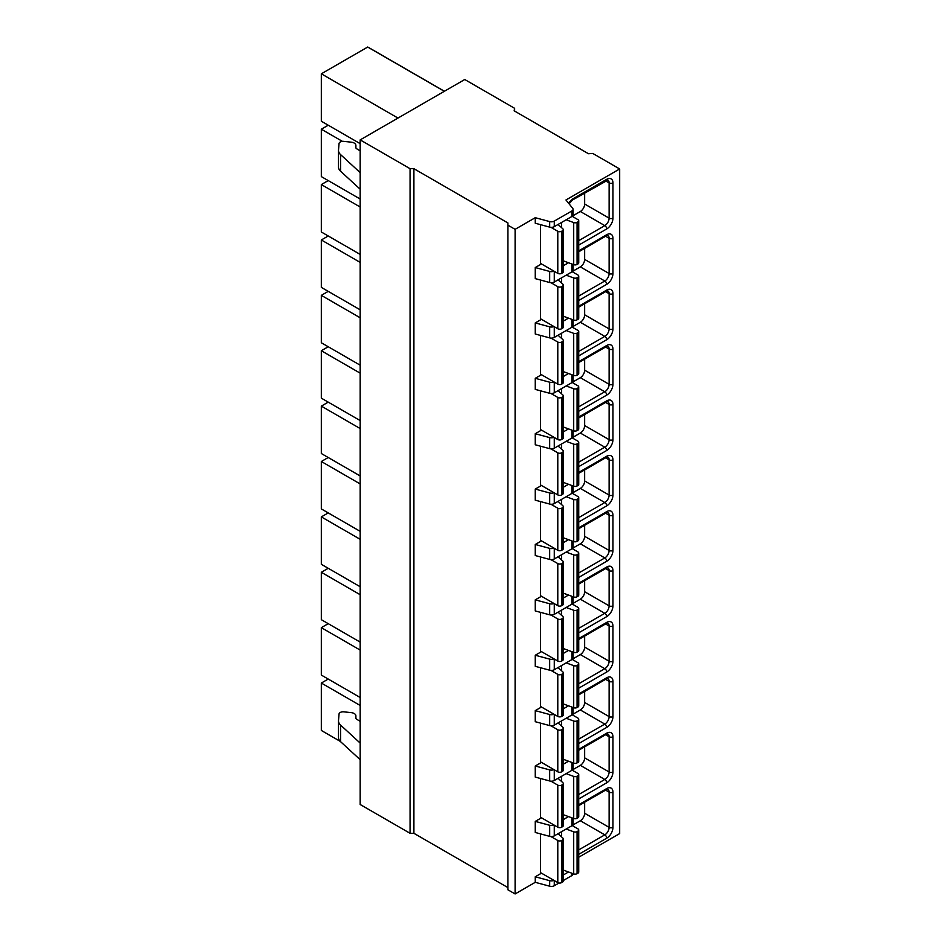 <?xml version="1.0" encoding="UTF-8"?>
<svg xmlns="http://www.w3.org/2000/svg" width="941" height="941" viewBox="0 0 941 941"><rect width="100%" height="100%" fill="white"/><g stroke="black" fill="none" stroke-linecap="round" stroke-linejoin="round"><path stroke-width="1.41" d="M514.633 111.085L514.633 108.321L464.748 79.514L360.18 139.891L360.18 804.508L410.064 833.303L413.899 833.303L507.917 887.586M360.18 139.891L410.064 168.686L413.899 168.686L507.917 222.958L507.917 889.798L515.103 893.95L535.253 882.317L549.673 886.199A4.07 2.353 0 0 0 554.273 885.74L559.013 882.999M563.283 880.529L571.869 875.577A4.07 2.353 0 0 0 573.057 873.918L573.057 873.648M578.739 857.216L619.672 833.585L619.672 168.968L592.806 153.454L588.49 153.736L514.151 110.815L514.633 108.321M535.253 882.317L535.253 876.777L541.487 873.177M515.103 893.95L515.103 229.333L535.253 217.7L549.673 221.582A4.07 2.353 0 0 0 554.273 221.111L571.869 210.96A4.07 2.353 0 0 0 573.057 209.302A4.07 2.353 0 0 0 572.681 208.302L565.953 199.974L619.672 168.968M573.057 209.302L573.057 214.842A4.07 2.353 0 0 1 571.869 216.501L554.273 226.652A4.07 2.353 0 0 1 549.673 227.122L535.253 223.24L535.253 217.7M573.057 762.88L573.057 768.691A4.07 2.353 0 0 1 571.869 770.35L554.273 780.501A4.07 2.353 0 0 1 549.673 780.971L535.253 777.09L535.253 766.009L541.487 762.41M573.057 707.503L573.057 713.302A4.07 2.353 0 0 1 571.869 714.96L554.273 725.123A4.07 2.353 0 0 1 549.673 725.582L535.253 721.7L535.253 710.631L541.487 707.032M573.057 652.113L573.057 657.912A4.07 2.353 0 0 1 571.869 659.582L554.273 669.733A4.07 2.353 0 0 1 549.673 670.204L535.253 666.322L535.253 655.242L541.487 651.643M573.057 596.723L573.057 602.534A4.07 2.353 0 0 1 571.869 604.193L554.273 614.344A4.07 2.353 0 0 1 549.673 614.814L535.253 610.932L535.253 599.852L541.487 596.253M573.057 541.346L573.057 547.144A4.07 2.353 0 0 1 571.869 548.815L554.273 558.966A4.07 2.353 0 0 1 549.673 559.436L535.253 555.543L535.253 544.474L541.487 540.875M573.057 485.956L573.057 491.767A4.07 2.353 0 0 1 571.869 493.425L554.273 503.576A4.07 2.353 0 0 1 549.673 504.047L535.253 500.165L535.253 489.085L541.487 485.485M573.057 430.578L573.057 436.377A4.07 2.353 0 0 1 571.869 438.035L554.273 448.198A4.07 2.353 0 0 1 549.673 448.657L535.253 444.775L535.253 433.707L541.487 430.108M573.057 375.188L573.057 380.999A4.07 2.353 0 0 1 571.869 382.658L554.273 392.809A4.07 2.353 0 0 1 549.673 393.279L535.253 389.398L535.253 378.317L541.487 374.718M573.057 319.799L573.057 325.61A4.07 2.353 0 0 1 571.869 327.268L554.273 337.431A4.07 2.353 0 0 1 549.673 337.89L535.253 334.008L535.253 322.928L541.487 319.328M573.057 264.421L573.057 270.22A4.07 2.353 0 0 1 571.869 271.89L554.273 282.041A4.07 2.353 0 0 1 549.673 282.512L535.253 278.618L535.253 267.55L541.487 263.951M550.967 227.334L557.79 231.274L557.79 273.361L540.534 263.398L540.534 224.664M550.967 282.712L557.79 286.652L557.79 328.75L540.534 318.776L540.534 280.042M550.967 338.101L557.79 342.042L557.79 384.128L540.534 374.165L540.534 335.431M550.967 393.491L557.79 397.42L557.79 439.518L540.534 429.543L540.534 390.809M550.967 448.869L557.79 452.809L557.79 494.907L540.534 484.933L540.534 446.199M550.967 504.258L557.79 508.199L557.79 550.285L540.534 540.322L540.534 501.588M550.967 559.636L557.79 563.577L557.79 605.675L540.534 595.7L540.534 556.966M550.967 615.026L557.79 618.966L557.79 661.053L540.534 651.09L540.534 612.356M550.967 670.404L557.79 674.344L557.79 716.442L540.534 706.468L540.534 667.734M550.967 725.793L557.79 729.734L557.79 771.832L540.534 761.857L540.534 723.123M550.967 781.183L557.79 785.123L557.79 827.21L540.534 817.247L540.534 778.513M573.057 818.27L573.057 824.069A4.07 2.353 0 0 1 571.869 825.739L554.273 835.89A4.07 2.353 0 0 1 549.673 836.361L535.253 832.467L535.253 821.399L541.487 817.8M550.967 836.561L557.79 840.501L557.79 882.599L540.534 872.625L540.534 833.891M535.253 267.55L549.673 271.431A4.07 2.353 0 0 0 553.943 271.137M535.253 322.928L549.673 326.821A4.07 2.353 0 0 0 553.943 326.527M535.253 378.317L549.673 382.199A4.07 2.353 0 0 0 553.943 381.905M535.253 433.707L549.673 437.589A4.07 2.353 0 0 0 553.943 437.294M535.253 489.085L549.673 492.966A4.07 2.353 0 0 0 553.943 492.672M535.253 544.474L549.673 548.356A4.07 2.353 0 0 0 553.943 548.062M535.253 599.852L549.673 603.746A4.07 2.353 0 0 0 553.943 603.452M535.253 655.242L549.673 659.123A4.07 2.353 0 0 0 553.943 658.829M535.253 710.631L549.673 714.513A4.07 2.353 0 0 0 553.943 714.219M535.253 766.009L549.673 769.891A4.07 2.353 0 0 0 553.943 769.597M535.253 821.399L549.673 825.281A4.07 2.353 0 0 0 553.943 824.986M535.253 876.777L549.673 880.67A4.07 2.353 0 0 0 553.943 880.376M507.917 225.181L515.103 229.333M563.283 265.762L568.505 262.751M563.283 321.152L568.505 318.129M563.283 376.529L568.505 373.518M563.283 431.919L568.505 428.896M563.283 487.297L568.505 484.286M563.283 542.686L568.505 539.675M563.283 598.076L568.505 595.053M563.283 653.454L568.505 650.443M563.283 708.844L568.505 705.821M563.283 764.221L568.505 761.21M563.283 819.611L568.505 816.6M563.283 875.001L568.505 871.978M413.899 833.303L413.899 168.686M410.064 833.303L410.064 168.686M566.164 219.794L573.704 222.57A2.717 1.564 0 0 0 577.08 222.347L577.939 221.853A2.717 1.564 0 0 0 578.739 220.747A2.717 1.564 0 0 0 577.939 219.641L572.163 216.301M557.79 231.274A2.717 1.564 0 0 0 561.636 231.274L562.495 230.768A2.717 1.564 0 0 0 563.283 229.663A2.717 1.564 0 0 0 562.859 228.828L558.06 224.476M557.79 273.361A2.717 1.564 0 0 0 561.636 273.361L562.495 272.866A2.717 1.564 0 0 0 563.283 271.761L563.283 229.663M563.283 260.833L573.704 264.656A2.717 1.564 0 0 0 577.08 264.445L577.939 263.951A2.717 1.564 0 0 0 578.739 262.845L578.739 220.747M572.504 216.018L580.338 211.502A6.105 3.529 120 0 0 584.655 204.021L584.655 192.976M566.164 275.184L573.704 277.948A2.717 1.564 0 0 0 577.08 277.736L577.939 277.242A2.717 1.564 0 0 0 578.739 276.136A2.717 1.564 0 0 0 577.939 275.019L572.163 271.69M557.79 286.652A2.717 1.564 0 0 0 561.636 286.652L562.495 286.158A2.717 1.564 0 0 0 563.283 285.052A2.717 1.564 0 0 0 562.859 284.206L558.06 279.853M557.79 328.75A2.717 1.564 0 0 0 561.636 328.75L562.495 328.256A2.717 1.564 0 0 0 563.283 327.139L563.283 285.052M563.283 316.211L573.704 320.046A2.717 1.564 0 0 0 577.08 319.822L577.939 319.328A2.717 1.564 0 0 0 578.739 318.223L578.739 276.136M572.504 271.408L580.338 266.879A6.105 3.529 120 0 0 584.655 259.41L584.655 248.365M566.164 330.562L573.704 333.337A2.717 1.564 0 0 0 577.08 333.126L577.939 332.62A2.717 1.564 0 0 0 578.739 331.514A2.717 1.564 0 0 0 577.939 330.409L572.163 327.08M557.79 342.042A2.717 1.564 0 0 0 561.636 342.042L562.495 341.548A2.717 1.564 0 0 0 563.283 340.43A2.717 1.564 0 0 0 562.859 339.595L558.06 335.243M557.79 384.128A2.717 1.564 0 0 0 561.636 384.128L562.495 383.634A2.717 1.564 0 0 0 563.283 382.528L563.283 340.43M563.283 371.601L573.704 375.424A2.717 1.564 0 0 0 577.08 375.212L577.939 374.718A2.717 1.564 0 0 0 578.739 373.612L578.739 331.514M572.504 326.786L580.338 322.269A6.105 3.529 120 0 0 584.655 314.788L584.655 303.743M566.164 385.951L573.704 388.715A2.717 1.564 0 0 0 577.08 388.504L577.939 388.01A2.717 1.564 0 0 0 578.739 386.904A2.717 1.564 0 0 0 577.939 385.798L572.163 382.458M557.79 397.42A2.717 1.564 0 0 0 561.636 397.42L562.495 396.926A2.717 1.564 0 0 0 563.283 395.82A2.717 1.564 0 0 0 562.859 394.985L558.06 390.621M557.79 439.518A2.717 1.564 0 0 0 561.636 439.518L562.495 439.024A2.717 1.564 0 0 0 563.283 437.918L563.283 395.82M563.283 426.979L573.704 430.813A2.717 1.564 0 0 0 577.08 430.602L577.939 430.108A2.717 1.564 0 0 0 578.739 428.99L578.739 386.904M572.504 382.175L580.338 377.659A6.105 3.529 120 0 0 584.655 370.178L584.655 359.133M566.164 441.329L573.704 444.105A2.717 1.564 0 0 0 577.08 443.893L577.939 443.399A2.717 1.564 0 0 0 578.739 442.282A2.717 1.564 0 0 0 577.939 441.176L572.163 437.847M557.79 452.809A2.717 1.564 0 0 0 561.636 452.809L562.495 452.315A2.717 1.564 0 0 0 563.283 451.21A2.717 1.564 0 0 0 562.859 450.363L558.06 446.01M557.79 494.907A2.717 1.564 0 0 0 561.636 494.907L562.495 494.401A2.717 1.564 0 0 0 563.283 493.296L563.283 451.21M563.283 482.368L573.704 486.191A2.717 1.564 0 0 0 577.08 485.979L577.939 485.485A2.717 1.564 0 0 0 578.739 484.38L578.739 442.282M572.504 437.565L580.338 433.036A6.105 3.529 120 0 0 584.655 425.555L584.655 414.51M566.164 496.719L573.704 499.495A2.717 1.564 0 0 0 577.08 499.271L577.939 498.777A2.717 1.564 0 0 0 578.739 497.671A2.717 1.564 0 0 0 577.939 496.566L572.163 493.225M557.79 508.199A2.717 1.564 0 0 0 561.636 508.199L562.495 507.693A2.717 1.564 0 0 0 563.283 506.587A2.717 1.564 0 0 0 562.859 505.752L558.06 501.4M557.79 550.285A2.717 1.564 0 0 0 561.636 550.285L562.495 549.791A2.717 1.564 0 0 0 563.283 548.685L563.283 506.587M563.283 537.758L573.704 541.581A2.717 1.564 0 0 0 577.08 541.369L577.939 540.875A2.717 1.564 0 0 0 578.739 539.769L578.739 497.671M572.504 492.943L580.338 488.426A6.105 3.529 120 0 0 584.655 480.945L584.655 469.9M566.164 552.108L573.704 554.872A2.717 1.564 0 0 0 577.08 554.661L577.939 554.167A2.717 1.564 0 0 0 578.739 553.061A2.717 1.564 0 0 0 577.939 551.944L572.163 548.615M557.79 563.577A2.717 1.564 0 0 0 561.636 563.577L562.495 563.083A2.717 1.564 0 0 0 563.283 561.977A2.717 1.564 0 0 0 562.859 561.13L558.06 556.778M557.79 605.675A2.717 1.564 0 0 0 561.636 605.675L562.495 605.181A2.717 1.564 0 0 0 563.283 604.063L563.283 561.977M563.283 593.136L573.704 596.97A2.717 1.564 0 0 0 577.08 596.747L577.939 596.253A2.717 1.564 0 0 0 578.739 595.147L578.739 553.061M572.504 548.332L580.338 543.804A6.105 3.529 120 0 0 584.655 536.335L584.655 525.29M566.164 607.486L573.704 610.262A2.717 1.564 0 0 0 577.08 610.05L577.939 609.545A2.717 1.564 0 0 0 578.739 608.439A2.717 1.564 0 0 0 577.939 607.333L572.163 604.004M557.79 618.966A2.717 1.564 0 0 0 561.636 618.966L562.495 618.472A2.717 1.564 0 0 0 563.283 617.355A2.717 1.564 0 0 0 562.859 616.52L558.06 612.168M557.79 661.053A2.717 1.564 0 0 0 561.636 661.053L562.495 660.558A2.717 1.564 0 0 0 563.283 659.453L563.283 617.355M563.283 648.525L573.704 652.348A2.717 1.564 0 0 0 577.08 652.137L577.939 651.643A2.717 1.564 0 0 0 578.739 650.537L578.739 608.439M572.504 603.71L580.338 599.194A6.105 3.529 120 0 0 584.655 591.713L584.655 580.668M566.164 662.876L573.704 665.64A2.717 1.564 0 0 0 577.08 665.428L577.939 664.934A2.717 1.564 0 0 0 578.739 663.828A2.717 1.564 0 0 0 577.939 662.723L572.163 659.382M557.79 674.344A2.717 1.564 0 0 0 561.636 674.344L562.495 673.85A2.717 1.564 0 0 0 563.283 672.744A2.717 1.564 0 0 0 562.859 671.909L558.06 667.545M557.79 716.442A2.717 1.564 0 0 0 561.636 716.442L562.495 715.948A2.717 1.564 0 0 0 563.283 714.842L563.283 672.744M563.283 703.903L573.704 707.738A2.717 1.564 0 0 0 577.08 707.526L577.939 707.032A2.717 1.564 0 0 0 578.739 705.915L578.739 663.828M572.504 659.1L580.338 654.583A6.105 3.529 120 0 0 584.655 647.102L584.655 636.057M566.164 718.254L573.704 721.029A2.717 1.564 0 0 0 577.08 720.818L577.939 720.324A2.717 1.564 0 0 0 578.739 719.206A2.717 1.564 0 0 0 577.939 718.101L572.163 714.772M557.79 729.734A2.717 1.564 0 0 0 561.636 729.734L562.495 729.24A2.717 1.564 0 0 0 563.283 728.134A2.717 1.564 0 0 0 562.859 727.287L558.06 722.935M557.79 771.832A2.717 1.564 0 0 0 561.636 771.832L562.495 771.326A2.717 1.564 0 0 0 563.283 770.22L563.283 728.134M563.283 759.293L573.704 763.116A2.717 1.564 0 0 0 577.08 762.904L577.939 762.41A2.717 1.564 0 0 0 578.739 761.304L578.739 719.206M572.504 714.49L580.338 709.961A6.105 3.529 120 0 0 584.655 702.48L584.655 691.435M566.164 773.643L573.704 776.419A2.717 1.564 0 0 0 577.08 776.196L577.939 775.702A2.717 1.564 0 0 0 578.739 774.596A2.717 1.564 0 0 0 577.939 773.49L572.163 770.15M557.79 785.123A2.717 1.564 0 0 0 561.636 785.123L562.495 784.618A2.717 1.564 0 0 0 563.283 783.512A2.717 1.564 0 0 0 562.859 782.677L558.06 778.325M557.79 827.21A2.717 1.564 0 0 0 561.636 827.21L562.495 826.716A2.717 1.564 0 0 0 563.283 825.61L563.283 783.512M563.283 814.683L573.704 818.505A2.717 1.564 0 0 0 577.08 818.294L577.939 817.8A2.717 1.564 0 0 0 578.739 816.694L578.739 774.596M572.504 769.867L580.338 765.351A6.105 3.529 120 0 0 584.655 757.87L584.655 746.825M566.164 829.021L573.704 831.797A2.717 1.564 0 0 0 577.08 831.585L577.939 831.091A2.717 1.564 0 0 0 578.739 829.986A2.717 1.564 0 0 0 577.939 828.868L572.163 825.539M557.79 840.501A2.717 1.564 0 0 0 561.636 840.501L562.495 840.007A2.717 1.564 0 0 0 563.283 838.902A2.717 1.564 0 0 0 562.859 838.055L558.06 833.702M557.79 882.599A2.717 1.564 0 0 0 561.636 882.599L562.495 882.105A2.717 1.564 0 0 0 563.283 880.988L563.283 838.902M563.283 870.06L573.704 873.895A2.717 1.564 0 0 0 577.08 873.671L577.939 873.177A2.717 1.564 0 0 0 578.739 872.072L578.739 829.986M572.504 825.257L580.338 820.728A6.105 3.529 120 0 0 584.655 813.259L584.655 802.214M340.289 741.402L321.328 730.451L321.328 683.048L360.18 705.479M360.18 650.09L321.328 627.659L321.328 675.073L360.18 697.504M360.18 594.712L321.328 572.281L321.328 619.684L360.18 642.115M360.18 539.322L321.328 516.891L321.328 564.306L360.18 586.737M360.18 483.933L321.328 461.502L321.328 508.916L360.18 531.347M360.18 428.555L321.328 406.124L321.328 453.527L360.18 475.958M360.18 373.165L321.328 350.734L321.328 398.149L360.18 420.58M360.18 317.787L321.328 295.356L321.328 342.759L360.18 365.19M360.18 262.398L321.328 239.967L321.328 287.381L360.18 309.812M360.18 207.008L321.328 184.577L321.328 231.992L360.18 254.423M342.418 141.373L321.328 129.199L321.328 176.602L360.18 199.033M397.972 118.06L321.328 73.81L321.328 121.224L360.18 143.655M321.328 683.048L328.233 679.061M321.328 627.659L328.233 623.671M321.328 572.281L328.233 568.293M321.328 516.891L328.233 512.904M321.328 461.502L328.233 457.514M321.328 406.124L328.233 402.136M321.328 350.734L328.233 346.747M321.328 295.356L328.233 291.369M321.328 239.967L328.233 235.979M321.328 184.577L328.233 180.59M321.328 129.199L328.233 125.212M321.328 73.81L367.684 47.05L444.328 91.301M367.684 47.05A38.663 22.325 -60 0 1 368.966 47.697L444.411 91.253M360.18 150.925L356.792 148.831A4.07 2.353 180 0 1 355.698 147.231A4.07 2.353 180 0 1 355.71 147.055L355.886 145.643A5.693 3.293 0 0 0 355.898 145.408A5.693 3.293 0 0 0 351.24 142.173L343.853 141.373A4.07 2.353 0 0 0 339.042 143.573L338.513 150.054A13.562 7.834 0 0 0 338.501 150.431A13.562 7.834 0 0 0 340.571 154.595L360.18 172.626M338.513 166.675A13.562 7.834 0 0 0 338.501 167.051A13.562 7.834 0 0 0 340.571 171.215L360.18 189.235M360.18 759.705L340.571 741.673A13.562 7.834 180 0 1 338.501 737.509L338.501 720.9A13.562 7.834 180 0 1 338.513 720.524L339.042 714.043A4.07 2.353 180 0 1 343.853 711.843L351.24 712.631A5.693 3.293 180 0 1 355.898 715.866A5.693 3.293 180 0 1 355.886 716.113L355.71 717.524A4.07 2.353 0 0 0 355.698 717.689A4.07 2.353 0 0 0 356.792 719.3L360.18 721.394M360.18 743.084L340.571 725.064A13.562 7.834 180 0 1 338.501 720.9M568.717 203.397A8.822 5.093 -60 0 1 573.14 198.704L606.722 179.319A8.822 5.093 -60 0 1 612.956 182.919L612.956 218.147A8.822 5.093 -60 0 1 606.722 228.945L578.739 245.095M578.739 250.859L606.722 234.709A8.822 5.093 -60 0 1 612.956 238.308L612.956 273.525A8.822 5.093 -60 0 1 606.722 284.335L578.739 300.485M578.739 306.248L606.722 290.087A8.822 5.093 -60 0 1 612.956 293.686L612.956 328.915A8.822 5.093 -60 0 1 606.722 339.713L578.739 355.874M578.739 361.626L606.722 345.476A8.822 5.093 -60 0 1 612.956 349.076L612.956 384.304A8.822 5.093 -60 0 1 606.722 395.102L578.739 411.252M578.739 417.016L606.722 400.854A8.822 5.093 -60 0 1 612.956 404.454L612.956 439.682A8.822 5.093 -60 0 1 606.722 450.48L578.739 466.642M578.739 472.406L606.722 456.244A8.822 5.093 -60 0 1 612.956 459.843L612.956 495.072A8.822 5.093 -60 0 1 606.722 505.87L578.739 522.02M578.739 527.783L606.722 511.633A8.822 5.093 -60 0 1 612.956 515.233L612.956 550.45A8.822 5.093 -60 0 1 606.722 561.259L578.739 577.409M578.739 583.173L606.722 567.011A8.822 5.093 -60 0 1 612.956 570.611L612.956 605.839A8.822 5.093 -60 0 1 606.722 616.637L578.739 632.799M578.739 638.551L606.722 622.401A8.822 5.093 -60 0 1 612.956 626L612.956 661.229A8.822 5.093 -60 0 1 606.722 672.027L578.739 688.177M578.739 693.94L606.722 677.779A8.822 5.093 -60 0 1 612.956 681.378L612.956 716.607A8.822 5.093 -60 0 1 606.722 727.405L578.739 743.566M578.739 749.33L606.722 733.168A8.822 5.093 -60 0 1 612.956 736.768L612.956 771.996A8.822 5.093 -60 0 1 606.722 782.794L578.739 798.944M578.739 804.708L606.722 788.558A8.822 5.093 -60 0 1 612.956 792.157L612.956 827.374A8.822 5.093 -60 0 1 606.722 838.184L578.739 854.334M549.673 227.122L549.673 221.582M549.673 282.512L549.673 271.431M549.673 337.89L549.673 326.821M549.673 393.279L549.673 382.199M549.673 448.657L549.673 437.589M549.673 504.047L549.673 492.966M549.673 559.436L549.673 548.356M549.673 614.814L549.673 603.746M549.673 670.204L549.673 659.123M549.673 725.582L549.673 714.513M549.673 780.971L549.673 769.891M549.673 836.361L549.673 825.281M549.673 886.199L549.673 880.67M554.273 226.652L554.273 221.111M554.273 282.041L554.273 271.326M554.273 337.431L554.273 326.715M554.273 392.809L554.273 382.105M554.273 448.198L554.273 437.483M554.273 503.576L554.273 492.872M554.273 558.966L554.273 548.25M554.273 614.344L554.273 603.64M554.273 669.733L554.273 659.029M554.273 725.123L554.273 714.407M554.273 780.501L554.273 769.797M554.273 835.89L554.273 825.175M554.273 885.74L554.273 880.564M571.869 216.501L571.869 210.96M571.869 271.89L571.869 263.986M571.869 327.268L571.869 319.364M571.869 382.658L571.869 374.753M571.869 438.035L571.869 430.131M571.869 493.425L571.869 485.521M571.869 548.815L571.869 540.91M571.869 604.193L571.869 596.288M571.869 659.582L571.869 651.678M571.869 714.96L571.869 707.056M571.869 770.35L571.869 762.445M571.869 825.739L571.869 817.835M571.869 875.577L571.869 873.213M561.636 231.274L561.636 273.361M562.495 230.768L562.495 272.866M561.554 222.452L561.554 227.64M573.704 222.57L573.704 264.656M577.08 222.347L577.08 264.445M577.939 221.853L577.939 263.951M612.956 218.147A2.717 1.564 180 0 1 609.121 218.147A6.105 3.529 -60 0 1 604.804 225.617L578.739 240.673M606.722 228.945A2.717 1.564 -120 0 0 604.804 225.617L580.338 211.502M573.14 198.704A2.717 1.564 60 0 1 572.587 199.951L607.851 180.119A6.105 3.529 -60 0 1 609.121 182.919L609.121 218.147L584.655 204.021M606.722 179.319A2.717 1.564 60 0 1 606.157 180.566M612.956 182.919A2.717 1.564 180 0 1 609.121 182.919L605.592 180.884M561.636 286.652L561.636 328.75M562.495 286.158L562.495 328.256M561.554 277.842L561.554 283.018M573.704 277.948L573.704 320.046M577.08 277.736L577.08 319.822M577.939 277.242L577.939 319.328M612.956 273.525A2.717 1.564 180 0 1 609.121 273.525A6.105 3.529 -60 0 1 604.804 281.006L578.739 296.05M606.722 284.335A2.717 1.564 -120 0 0 604.804 281.006L580.338 266.879M606.722 234.709A2.717 1.564 60 0 1 606.157 235.944L607.851 235.509A6.105 3.529 -60 0 1 609.121 238.308L609.121 273.525L584.655 259.41M612.956 238.308A2.717 1.564 180 0 1 609.121 238.308L605.592 236.273M561.636 342.042L561.636 384.128M562.495 341.548L562.495 383.634M561.554 333.232L561.554 338.407M573.704 333.337L573.704 375.424M577.08 333.126L577.08 375.212M577.939 332.62L577.939 374.718M612.956 328.915A2.717 1.564 180 0 1 609.121 328.915A6.105 3.529 -60 0 1 604.804 336.396L578.739 351.44M606.722 339.713A2.717 1.564 -120 0 0 604.804 336.396L580.338 322.269M606.722 290.087A2.717 1.564 60 0 1 606.157 291.334L607.851 290.898A6.105 3.529 -60 0 1 609.121 293.686L609.121 328.915L584.655 314.788M612.956 293.686A2.717 1.564 180 0 1 609.121 293.686L605.592 291.651M561.636 397.42L561.636 439.518M562.495 396.926L562.495 439.024M561.554 388.609L561.554 393.785M573.704 388.715L573.704 430.813M577.08 388.504L577.08 430.602M577.939 388.01L577.939 430.108M612.956 384.304A2.717 1.564 180 0 1 609.121 384.304A6.105 3.529 -60 0 1 604.804 391.774L578.739 406.83M606.722 395.102A2.717 1.564 -120 0 0 604.804 391.774L580.338 377.659M606.722 345.476A2.717 1.564 60 0 1 606.157 346.711L607.851 346.276A6.105 3.529 -60 0 1 609.121 349.076L609.121 384.304L584.655 370.178M612.956 349.076A2.717 1.564 180 0 1 609.121 349.076L605.592 347.041M561.636 452.809L561.636 494.907M562.495 452.315L562.495 494.401M561.554 443.999L561.554 449.175M573.704 444.105L573.704 486.191M577.08 443.893L577.08 485.979M577.939 443.399L577.939 485.485M612.956 439.682A2.717 1.564 180 0 1 609.121 439.682A6.105 3.529 -60 0 1 604.804 447.163L578.739 462.207M606.722 450.48A2.717 1.564 -120 0 0 604.804 447.163L580.338 433.036M606.722 400.854A2.717 1.564 60 0 1 606.157 402.101L607.851 401.666A6.105 3.529 -60 0 1 609.121 404.454L609.121 439.682L584.655 425.555M612.956 404.454A2.717 1.564 180 0 1 609.121 404.454L605.592 402.43M561.636 508.199L561.636 550.285M562.495 507.693L562.495 549.791M561.554 499.377L561.554 504.564M573.704 499.495L573.704 541.581M577.08 499.271L577.08 541.369M577.939 498.777L577.939 540.875M612.956 495.072A2.717 1.564 180 0 1 609.121 495.072A6.105 3.529 -60 0 1 604.804 502.541L578.739 517.597M606.722 505.87A2.717 1.564 -120 0 0 604.804 502.541L580.338 488.426M606.722 456.244A2.717 1.564 60 0 1 606.157 457.491L607.851 457.044A6.105 3.529 -60 0 1 609.121 459.843L609.121 495.072L584.655 480.945M612.956 459.843A2.717 1.564 180 0 1 609.121 459.843L605.592 457.808M561.636 563.577L561.636 605.675M562.495 563.083L562.495 605.181M561.554 554.767L561.554 559.942M573.704 554.872L573.704 596.97M577.08 554.661L577.08 596.747M577.939 554.167L577.939 596.253M612.956 550.45A2.717 1.564 180 0 1 609.121 550.45A6.105 3.529 -60 0 1 604.804 557.931L578.739 572.975M606.722 561.259A2.717 1.564 -120 0 0 604.804 557.931L580.338 543.804M606.722 511.633A2.717 1.564 60 0 1 606.157 512.869L607.851 512.433A6.105 3.529 -60 0 1 609.121 515.233L609.121 550.45L584.655 536.335M612.956 515.233A2.717 1.564 180 0 1 609.121 515.233L605.592 513.198M561.636 618.966L561.636 661.053M562.495 618.472L562.495 660.558M561.554 610.144L561.554 615.332M573.704 610.262L573.704 652.348M577.08 610.05L577.08 652.137M577.939 609.545L577.939 651.643M612.956 605.839A2.717 1.564 180 0 1 609.121 605.839A6.105 3.529 -60 0 1 604.804 613.32L578.739 628.365M606.722 616.637A2.717 1.564 -120 0 0 604.804 613.32L580.338 599.194M606.722 567.011A2.717 1.564 60 0 1 606.157 568.258L607.851 567.823A6.105 3.529 -60 0 1 609.121 570.611L609.121 605.839L584.655 591.713M612.956 570.611A2.717 1.564 180 0 1 609.121 570.611L605.592 568.576M561.636 674.344L561.636 716.442M562.495 673.85L562.495 715.948M561.554 665.534L561.554 670.71M573.704 665.64L573.704 707.738M577.08 665.428L577.08 707.526M577.939 664.934L577.939 707.032M612.956 661.229A2.717 1.564 180 0 1 609.121 661.229A6.105 3.529 -60 0 1 604.804 668.698L578.739 683.754M606.722 672.027A2.717 1.564 -120 0 0 604.804 668.698L580.338 654.583M606.722 622.401A2.717 1.564 60 0 1 606.157 623.636L607.851 623.201A6.105 3.529 -60 0 1 609.121 626L609.121 661.229L584.655 647.102M612.956 626A2.717 1.564 180 0 1 609.121 626L605.592 623.965M561.636 729.734L561.636 771.832M562.495 729.24L562.495 771.326M561.554 720.924L561.554 726.099M573.704 721.029L573.704 763.116M577.08 720.818L577.08 762.904M577.939 720.324L577.939 762.41M612.956 716.607A2.717 1.564 180 0 1 609.121 716.607A6.105 3.529 -60 0 1 604.804 724.088L578.739 739.132M606.722 727.405A2.717 1.564 -120 0 0 604.804 724.088L580.338 709.961M606.722 677.779A2.717 1.564 60 0 1 606.157 679.026L607.851 678.59A6.105 3.529 -60 0 1 609.121 681.378L609.121 716.607L584.655 702.48M612.956 681.378A2.717 1.564 180 0 1 609.121 681.378L605.592 679.355M561.636 785.123L561.636 827.21M562.495 784.618L562.495 826.716M561.554 776.301L561.554 781.489M573.704 776.419L573.704 818.505M577.08 776.196L577.08 818.294M577.939 775.702L577.939 817.8M612.956 771.996A2.717 1.564 180 0 1 609.121 771.996A6.105 3.529 -60 0 1 604.804 779.466L578.739 794.522M606.722 782.794A2.717 1.564 -120 0 0 604.804 779.466L580.338 765.351M606.722 733.168A2.717 1.564 60 0 1 606.157 734.415L607.851 733.968A6.105 3.529 -60 0 1 609.121 736.768L609.121 771.996L584.655 757.87M612.956 736.768A2.717 1.564 180 0 1 609.121 736.768L605.592 734.733M561.636 840.501L561.636 882.599M562.495 840.007L562.495 882.105M561.554 831.691L561.554 836.867M573.704 831.797L573.704 873.895M577.08 831.585L577.08 873.671M577.939 831.091L577.939 873.177M612.956 827.374A2.717 1.564 180 0 1 609.121 827.374A6.105 3.529 -60 0 1 604.804 834.855L578.739 849.899M606.722 838.184A2.717 1.564 -120 0 0 604.804 834.855L580.338 820.728M606.722 788.558A2.717 1.564 60 0 1 606.157 789.793L607.851 789.358A6.105 3.529 -60 0 1 609.121 792.157L609.121 827.374L584.655 813.259M612.956 792.157A2.717 1.564 180 0 1 609.121 792.157L605.592 790.122M355.886 145.643L355.886 147.937M340.571 154.595L340.571 171.215M340.571 741.673L340.571 725.064M355.886 718.395L355.886 716.113M569.046 203.821L572.587 199.951M578.739 251.776L606.157 235.944M578.739 307.166L606.157 291.334M578.739 362.544L606.157 346.711M578.739 417.933L606.157 402.101M578.739 473.323L606.157 457.491M578.739 528.701L606.157 512.869M578.739 584.09L606.157 568.258M578.739 639.468L606.157 623.636M578.739 694.858L606.157 679.026M578.739 750.248L606.157 734.415M578.739 805.625L606.157 789.793M355.898 147.96L355.898 145.408M338.501 167.051L338.501 150.431M355.898 715.866L355.898 718.43"/></g></svg>
